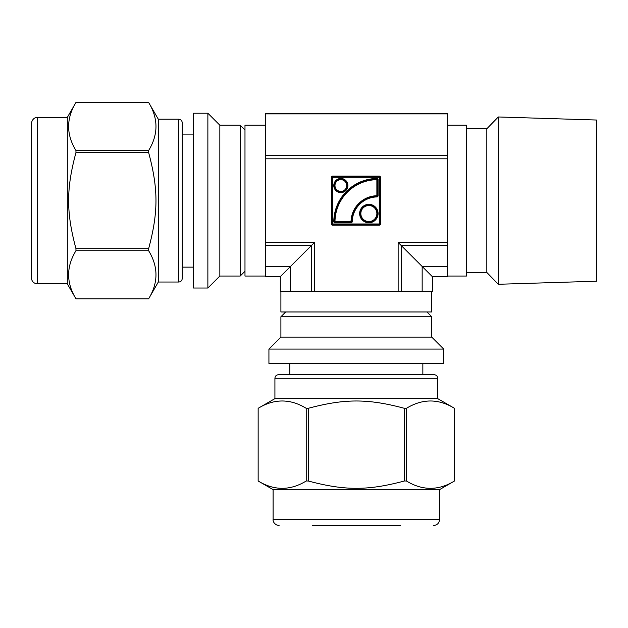 <?xml version="1.0" encoding="UTF-8"?>
<svg xmlns="http://www.w3.org/2000/svg" width="628" height="628" viewBox="0 0 628 628"><rect width="100%" height="100%" fill="white"/><g stroke="black" fill="none" stroke-linecap="round" stroke-linejoin="round"><path stroke-width="0.94" d="M404.393 480.993C367.859 490.766 344.788 490.766 308.262 480.993L308.262 408.318C344.788 398.545 367.859 398.545 404.393 408.318L404.393 480.993L406.426 480.993L406.426 408.318C422.448 398.545 438.47 398.545 454.491 408.318L454.491 480.993C438.47 490.766 422.448 490.766 406.426 480.993M306.221 480.993C290.199 490.766 274.177 490.766 258.155 480.993L258.155 408.318C274.177 398.545 290.199 398.545 306.221 408.318L306.221 480.993L308.262 480.993M273.117 489.636L439.537 489.636L439.537 519.56L273.117 519.56L273.117 489.636L258.147 480.993L258.147 408.318L274.915 398.639L437.74 398.639L454.491 408.318M306.221 408.318L308.262 408.318M404.393 408.318L406.426 408.318M454.491 480.993L439.537 489.636M268.925 363.447L443.721 363.447L443.721 349.082L268.925 349.082L268.925 363.447M268.925 349.082L280.897 337.11L431.75 337.11L443.721 349.082M280.897 337.11L280.897 316.755L431.75 316.755L431.75 337.11M426.962 311.967L431.75 316.755M312.328 525.55L400.326 525.55M274.915 398.639L274.915 378.291L437.74 378.291L437.74 398.639M274.915 378.291C275.103 376.125 276.304 374.932 278.502 374.696L434.144 374.696C436.35 374.932 437.543 376.125 437.74 378.291M422.848 363.447L422.848 374.696M75.957 150.524C66.183 134.502 66.183 118.48 75.957 102.458L148.632 102.458C158.405 118.48 158.405 134.502 148.632 150.524L75.957 150.524L75.957 152.557L148.632 152.557C158.405 189.091 158.405 212.162 148.632 248.688L75.957 248.688C66.183 212.162 66.183 189.091 75.957 152.557M37.39 117.412L67.314 117.412L75.957 102.45L148.632 102.45L158.311 119.21L158.311 282.035L148.632 298.802L75.957 298.802C66.183 282.773 66.183 266.751 75.957 250.729L148.632 250.729C158.405 266.751 158.405 282.773 148.632 298.795L75.957 298.802L67.314 283.832L37.39 283.832C33.747 283.479 31.753 281.485 31.4 277.851L31.4 123.402C32.452 117.122 37.649 117.177 37.39 117.412L37.39 283.832M148.632 150.524L148.632 152.557M148.632 248.688L148.632 250.729M75.957 248.688L75.957 250.729M193.502 113.228L193.502 288.024L207.868 288.024L207.868 113.228L193.502 113.228M207.868 113.228L219.839 125.2L219.839 276.053L207.868 288.024M219.839 125.2L240.194 125.2L240.194 276.053L219.839 276.053M244.983 271.265L240.194 276.053M67.314 117.412L67.314 283.832M158.311 119.21L178.658 119.21L178.658 282.035L158.311 282.035M178.658 119.21C180.825 119.406 182.018 120.6 182.253 122.805L182.253 278.447C182.018 280.645 180.825 281.846 178.658 282.035M193.502 267.143L182.253 267.143M596.6 120.027L596.6 281.218L498.279 284.28L498.279 116.973L596.6 120.027M265.33 125.2L244.983 125.2L244.983 276.053L265.33 276.053M447.317 242.447L398.144 242.447L432.347 276.65L447.317 276.65L447.317 113.393L265.33 113.393L265.33 276.65L280.3 276.65L314.502 242.447L265.33 242.447M280.3 276.65L280.3 291.62L432.347 291.62L432.347 276.65M466.471 272.458L486.826 272.458L486.826 128.787L498.279 116.973M486.826 272.458L498.279 284.28M447.317 276.053L466.471 276.053L466.471 125.2L447.317 125.2M280.897 291.62L280.897 311.967L431.75 311.967L431.75 291.62M360.236 213.551A8.619 8.619 0 0 0 368.856 222.179A8.619 8.619 0 0 0 377.483 213.551A8.619 8.619 0 0 0 368.856 204.932A8.619 8.619 0 0 0 360.236 213.551A8.619 8.619 0 0 0 368.856 222.179A8.619 8.619 0 0 0 377.483 213.551A8.619 8.619 0 0 0 368.856 204.932A8.619 8.619 0 0 0 360.236 213.551M376.91 196.917L376.894 196.321A25.858 25.858 0 0 0 351.625 221.59A25.858 25.858 0 0 1 376.894 196.321A0.597 0.597 0 0 0 377.483 195.724L377.483 179.679A0.597 0.597 0 0 0 376.871 179.082A43.104 43.104 0 0 0 334.386 221.566A43.104 43.104 0 0 1 376.871 179.082L376.863 178.478A43.701 43.701 0 0 0 333.782 221.558A1.201 1.201 0 0 0 334.983 222.775L351.028 222.775A1.201 1.201 0 0 0 352.222 221.606A25.261 25.261 0 0 1 376.91 196.917A1.201 1.201 0 0 0 378.08 195.724L378.08 179.679A1.201 1.201 0 0 0 376.863 178.478M333.782 221.558L334.386 221.566A0.597 0.597 0 0 0 334.983 222.179L351.028 222.179A0.597 0.597 0 0 0 351.625 221.59L352.222 221.606M334.379 185.543A6.468 6.468 0 0 1 340.847 179.074A6.468 6.468 0 0 1 347.308 185.543A6.468 6.468 0 0 0 340.847 179.074A6.468 6.468 0 0 0 334.379 185.543A6.468 6.468 0 0 0 340.847 192.003A6.468 6.468 0 0 0 347.308 185.543A6.468 6.468 0 0 0 340.847 179.074A6.468 6.468 0 0 0 334.379 185.543A6.468 6.468 0 0 0 340.847 192.003A6.468 6.468 0 0 0 347.308 185.543M380.474 223.968L379.877 223.968A0.597 0.597 0 0 1 379.273 224.573L332.581 224.573A0.597 0.597 0 0 1 331.984 223.968L331.984 177.277A0.597 0.597 0 0 1 332.581 176.68L379.273 176.68A0.597 0.597 0 0 1 379.877 177.277L379.877 223.968L332.581 223.968L332.581 177.277L379.273 177.277L379.273 225.169A1.201 1.201 0 0 0 380.474 223.968L380.474 177.277A1.201 1.201 0 0 0 379.273 176.083L332.581 176.083A1.201 1.201 0 0 0 331.388 177.277L331.388 223.968A1.201 1.201 0 0 0 332.581 225.169L379.273 225.169M401.253 291.62L401.253 245.556L447.317 245.556M398.144 242.447L398.144 291.62M265.33 158.806L447.317 158.806M314.502 291.62L314.502 242.447M265.33 245.556L311.394 245.556L311.394 291.62M290.481 291.62L290.481 266.468L265.33 266.468M447.317 155.697L265.33 155.697M265.33 113.872L447.317 113.872M359.64 213.551A9.216 9.216 0 0 0 373.472 221.543A9.216 9.216 0 0 0 373.472 205.568A9.216 9.216 0 0 0 359.64 213.551M333.782 185.543A7.065 7.065 0 0 0 344.372 191.658A7.065 7.065 0 0 0 344.372 179.42A7.065 7.065 0 0 0 333.782 185.543M360.841 213.551A8.023 8.023 0 0 1 372.867 206.612A8.023 8.023 0 0 1 372.867 220.499A8.023 8.023 0 0 1 360.841 213.551M351.028 222.775L351.028 221.574L334.386 221.566M376.871 179.082L376.879 195.724L378.08 195.724M378.08 179.679L376.879 179.679A42.5 42.5 0 0 0 334.983 221.574L334.983 222.775M351.625 221.59L351.028 221.574A26.462 26.462 0 0 1 376.879 195.724L376.894 196.321M334.975 185.543A5.864 5.864 0 0 1 343.775 180.456A5.864 5.864 0 0 1 343.775 190.622A5.864 5.864 0 0 1 334.975 185.543M332.581 225.169L332.581 223.968L331.388 223.968M379.273 176.083L379.273 177.277L380.474 177.277M331.388 177.277L332.581 177.277L332.581 176.083M422.165 291.62L422.165 266.468L447.317 266.468M454.499 480.993L454.499 408.318M285.685 311.967L280.897 316.755M439.537 519.56C439.176 523.202 437.182 525.196 433.548 525.55M273.117 519.56C272.819 520.125 273.486 524.843 279.099 525.55M289.806 374.696L289.806 363.447M244.983 129.988L240.194 125.2M182.253 134.102L193.502 134.102M486.826 128.787L466.471 128.787"/></g></svg>
